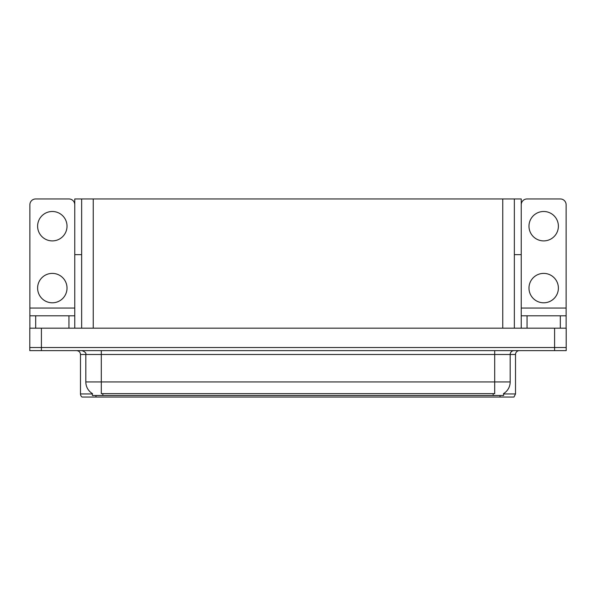 <?xml version="1.0" encoding="UTF-8"?>
<svg xmlns="http://www.w3.org/2000/svg" width="596" height="596" viewBox="0 0 596 596"><rect width="100%" height="100%" fill="white"/><g stroke="black" fill="none" stroke-linecap="round" stroke-linejoin="round"><path stroke-width="0.89" d="M514.355 254.663L521.239 254.663L521.239 308.058L566.125 308.058L566.125 328.18M81.645 254.663L74.761 254.663L74.761 198.952L521.239 198.952L521.239 254.663M503.598 393.569L503.598 395.498L92.402 395.498L92.402 393.569M41.407 350.619L566.2 350.619L566.2 347.52L29.8 347.52L29.8 328.18L41.407 328.18L41.407 347.52L29.8 347.52L29.8 350.619L41.407 350.619L41.407 347.52L566.2 347.52L566.2 328.18L41.407 328.18M81.645 198.952L81.645 328.18M514.355 198.952L514.355 328.18M503.598 393.949L515.518 393.949L515.518 354.486A3.867 3.867 0 0 1 519.384 350.619M515.518 393.949L513.968 397.048L82.032 397.048A3.867 3.867 0 0 1 80.482 393.949L80.482 354.486C80.251 352.139 78.963 350.85 76.616 350.619M90.808 397.048L83.768 397.048M92.514 393.643A13.544 13.544 0 0 1 85.824 381.954L101.298 381.954L101.298 393.643L494.702 393.643L494.702 381.954L510.176 381.954L510.176 354.486A3.867 3.867 0 0 1 514.043 350.619M85.824 381.954L85.824 354.486L80.482 354.486M503.486 393.643A13.544 13.544 0 0 0 510.176 381.954M52.321 240.896A14.699 14.699 0 0 1 37.615 226.189A14.699 14.699 0 0 1 52.321 211.491A14.699 14.699 0 0 1 67.02 226.189A14.699 14.699 0 0 1 52.321 240.896M52.321 302.798A14.699 14.699 0 0 1 37.615 288.099A14.699 14.699 0 0 1 52.321 273.393A14.699 14.699 0 0 1 67.02 288.099A14.699 14.699 0 0 1 52.321 302.798M68.957 328.18L68.957 315.798L35.678 315.798L35.678 328.18M74.761 204.756A5.804 5.804 0 0 0 68.957 198.952L35.678 198.952A5.804 5.804 0 0 0 29.875 204.756L29.875 308.058L74.761 308.058L74.761 328.18M74.761 254.663L74.761 308.058M29.875 328.18L29.875 315.798L35.678 315.798M68.957 315.798L74.761 315.798M29.875 315.798L29.875 308.058M543.679 240.896A14.699 14.699 0 0 1 528.98 226.189A14.699 14.699 0 0 1 543.679 211.491A14.699 14.699 0 0 1 558.385 226.189A14.699 14.699 0 0 1 543.679 240.896M543.679 302.798A14.699 14.699 0 0 1 528.98 288.099A14.699 14.699 0 0 1 543.679 273.393A14.699 14.699 0 0 1 558.385 288.099A14.699 14.699 0 0 1 543.679 302.798M560.322 328.18L560.322 315.798L527.043 315.798L527.043 328.18M566.125 308.058L566.125 204.756A5.804 5.804 0 0 0 560.322 198.952L527.043 198.952A5.804 5.804 0 0 0 521.239 204.756M521.239 328.18L521.239 315.798L527.043 315.798M560.322 315.798L566.125 315.798M521.239 315.798L521.239 308.058M554.593 328.18L554.593 350.619M93.252 198.952L93.252 328.18M502.748 198.952L502.748 328.18M493.153 395.498L493.153 393.569M102.847 395.498L102.847 393.569M515.518 354.486L85.824 354.486C86.331 353.063 85.042 351.774 81.957 350.619M500.037 397.048L500.037 395.498M95.963 395.498L95.963 397.048M80.482 393.949L92.402 393.949M494.702 350.619L494.702 381.954L101.298 381.954L101.298 350.619"/></g></svg>
